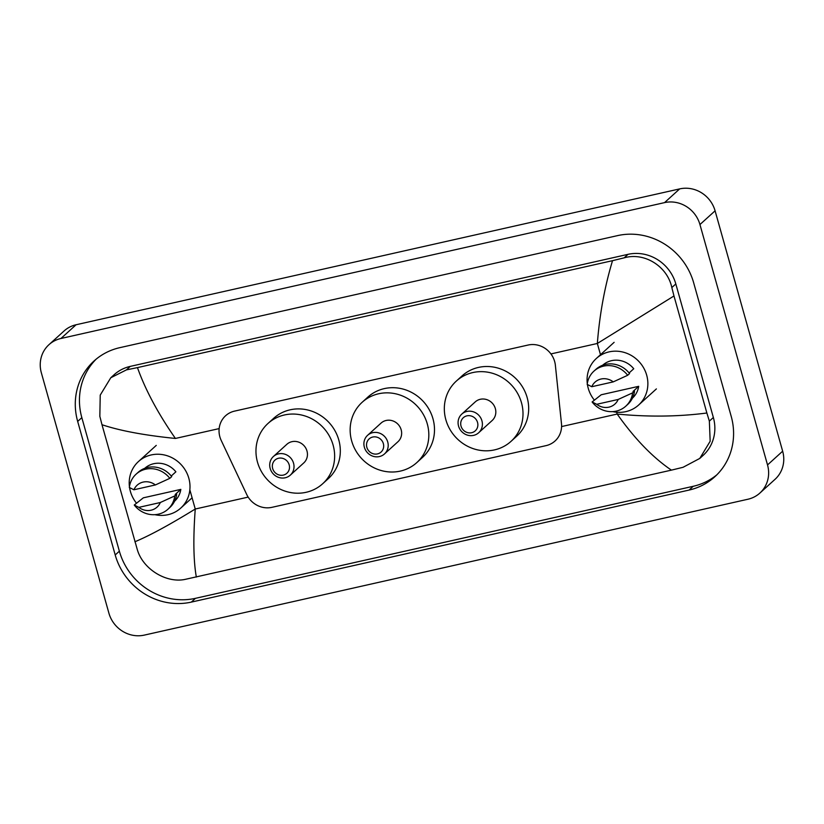 <?xml version="1.0" encoding="UTF-8"?>
<svg xmlns="http://www.w3.org/2000/svg" width="824" height="824" viewBox="0 0 824 824"><rect width="100%" height="100%" fill="white"/><g stroke="black" fill="none" stroke-linecap="round" stroke-linejoin="round"><path stroke-width="1.24" d="M555.366 365.217A22.197 20.837 -132.2 0 0 554.645 361.489A22.197 20.837 -132.2 0 0 528.091 345.04L234.562 411.114A22.197 20.837 -132.2 0 0 225.58 415.76A22.197 20.837 -132.2 0 0 221.213 440.438L246.716 494.482A22.197 20.837 -132.2 0 0 271.92 507.337L546.054 445.63A22.197 20.837 -132.2 0 0 555.046 440.984A22.197 20.837 -132.2 0 0 561.474 423.629L555.366 365.217M48.956 344.69L64.087 330.96A29.592 27.779 47.8 0 1 76.076 324.759L679.687 188.892A29.592 27.779 47.8 0 1 715.088 210.82L782.656 451.202A29.592 27.779 47.8 0 1 775.044 479.311L759.913 493.04A29.592 27.779 47.8 0 1 747.924 499.241L144.313 635.108A29.592 27.779 47.8 0 1 108.912 613.18L41.344 372.798A29.592 27.779 47.8 0 1 48.956 344.69A29.592 27.779 47.8 0 1 60.935 338.489L664.546 202.622A29.592 27.779 47.8 0 1 699.947 224.55L767.525 464.932A29.592 27.779 47.8 0 1 759.913 493.04M731.197 416.316L693.654 282.766A63.633 59.719 -132.2 0 0 617.536 235.623L119.799 347.666A63.633 59.719 -132.2 0 0 94.039 360.984A63.633 59.719 -132.2 0 0 77.672 421.424L115.206 554.964A63.633 59.719 -132.2 0 0 191.322 602.107L689.06 490.074A63.633 59.719 -132.2 0 0 714.83 476.746A63.633 59.719 -132.2 0 0 731.197 416.316M96.161 359.151A63.633 59.719 -132.2 0 0 81.834 417.644L119.367 551.194A63.633 59.719 -132.2 0 0 195.484 598.327L693.221 486.294A63.633 59.719 -132.2 0 0 716.859 474.809M699.772 458.432L683.044 467.301L671.406 470.133C652.763 457.485 634.686 438.79 617.176 414.05C648.282 417.068 678.173 416.717 706.868 413.009L709.361 421.116L710.164 441.252L699.772 458.432L703.078 455.435A39.954 37.502 -132.2 0 0 713.357 417.49L675.814 283.94A39.954 37.502 -132.2 0 0 628.022 254.338L130.285 366.381A39.954 37.502 -132.2 0 0 114.103 374.745L110.797 377.742L126.422 369.883L137.453 367.607C145.415 389.948 158.064 413.566 175.419 438.45C144.437 435.319 119.964 430.746 101.991 424.721L99.838 416.316L100.229 395.098L110.797 377.742M671.406 470.133L185.307 579.344C166.767 583.485 143.222 569.539 137.381 549.865L101.991 424.721M706.868 413.009L673.981 295.971L597.338 343.474C599.656 314.16 604.713 286.556 612.531 260.672L137.453 367.607M612.531 260.672L624.17 257.84C644.656 251.928 667.481 266.523 671.828 287.566L673.981 295.971M134.889 541.759C149.381 535.775 169.507 524.857 195.247 509.026C193.104 538.196 193.465 560.876 196.339 577.068M594.392 400.165A31.446 29.509 47.8 0 1 588.254 388.331A31.446 29.509 47.8 0 1 587.43 384.551M587.296 383.572A31.446 29.509 47.8 0 1 596.339 358.471A31.446 29.509 47.8 0 1 646.686 375.178A31.446 29.509 47.8 0 1 638.6 405.048A31.446 29.509 47.8 0 1 612.737 411.609M638.693 386.322L633.007 391.472L634.511 391.132L632.626 392.852A23.68 22.217 47.8 0 1 625.807 406.16A23.68 22.217 47.8 0 1 592.116 401.968L601.19 394.768L638.693 386.322A22.197 20.837 47.8 0 1 632.441 398.147M618.185 399.455A14.801 13.884 47.8 0 1 596.72 404.296L618.185 399.455L632.626 392.852M596.72 404.296L592.116 401.968M634.511 391.132A23.68 22.217 47.8 0 1 627.703 404.44L625.807 406.16M629.103 372.963L633.749 368.75A22.197 20.837 47.8 0 0 602.601 365.269M591.776 386.714A14.801 13.884 47.8 0 1 613.241 381.883L591.776 386.714L587.182 384.396A23.68 22.217 47.8 0 1 593.991 371.088A23.68 22.217 47.8 0 1 627.682 375.281L629.577 373.56A23.68 22.217 47.8 0 0 595.886 369.368L593.991 371.088M613.241 381.883L627.682 375.281M136.527 503.227A31.446 29.509 47.8 0 1 130.388 491.392A31.446 29.509 47.8 0 1 129.564 487.612M129.43 486.634A31.446 29.509 47.8 0 1 138.473 461.533A31.446 29.509 47.8 0 1 188.82 478.239A31.446 29.509 47.8 0 1 180.734 508.109A31.446 29.509 47.8 0 1 154.881 514.67M180.827 489.384L175.152 494.534L176.655 494.194L174.76 495.914A23.68 22.217 47.8 0 1 167.952 509.222A23.68 22.217 47.8 0 1 134.261 505.03L143.325 497.83L180.827 489.384A22.197 20.837 47.8 0 1 174.575 501.208M160.32 502.516A14.801 13.884 47.8 0 1 138.854 507.357L160.32 502.516L174.76 495.914M138.854 507.357L134.261 505.03M176.655 494.194A23.68 22.217 47.8 0 1 169.837 507.502L167.952 509.222M171.238 476.025L175.883 471.812A22.197 20.837 47.8 0 0 144.736 468.331M133.91 489.775A14.801 13.884 47.8 0 1 155.386 484.945L133.91 489.775L129.316 487.458A23.68 22.217 47.8 0 1 136.125 474.15A23.68 22.217 47.8 0 1 169.816 478.342L171.711 476.622A23.68 22.217 47.8 0 0 138.02 472.43L136.125 474.15M155.386 484.945L169.816 478.342M461.038 426.132A8.879 8.333 47.8 0 1 466.92 415.842A8.879 8.333 47.8 0 1 477.539 422.424A8.879 8.333 47.8 0 1 471.658 432.713A8.879 8.333 47.8 0 1 461.038 426.132M458.546 426.049A12.576 11.804 47.8 0 1 461.78 414.101A12.576 11.804 47.8 0 1 481.927 420.786A12.576 11.804 47.8 0 1 478.692 432.734A12.576 11.804 47.8 0 1 458.546 426.049M478.692 432.734L492.124 420.549A12.576 11.804 -132.2 0 0 495.358 408.601A12.576 11.804 -132.2 0 0 475.221 401.916L461.78 414.101M445.856 419.746A40.695 38.192 47.8 0 1 456.321 381.09A40.695 38.192 47.8 0 1 521.479 402.72A40.695 38.192 47.8 0 1 511.014 441.365A40.695 38.192 47.8 0 1 445.856 419.746M456.321 381.09L461.996 375.94A40.695 38.192 47.8 0 1 527.154 397.57A40.695 38.192 47.8 0 1 516.689 436.215L511.014 441.365M366.855 447.339A8.879 8.333 47.8 0 1 372.736 437.039A8.879 8.333 47.8 0 1 383.356 443.621A8.879 8.333 47.8 0 1 377.474 453.911A8.879 8.333 47.8 0 1 366.855 447.339M364.363 447.247A12.576 11.804 47.8 0 1 367.597 435.309A12.576 11.804 47.8 0 1 387.733 441.994A12.576 11.804 47.8 0 1 384.499 453.931A12.576 11.804 47.8 0 1 364.363 447.247M384.499 453.931L397.941 441.746A12.576 11.804 -132.2 0 0 401.175 429.798A12.576 11.804 -132.2 0 0 381.028 423.114L367.597 435.309M351.673 440.943A40.695 38.192 47.8 0 1 362.138 402.297A40.695 38.192 47.8 0 1 427.296 423.917A40.695 38.192 47.8 0 1 416.831 462.573A40.695 38.192 47.8 0 1 351.673 440.943M362.138 402.297L367.813 397.137A40.695 38.192 47.8 0 1 432.971 418.767A40.695 38.192 47.8 0 1 422.506 457.413L416.831 462.573M272.672 468.537A8.879 8.333 47.8 0 1 278.553 458.247A8.879 8.333 47.8 0 1 289.173 464.818A8.879 8.333 47.8 0 1 283.291 475.108A8.879 8.333 47.8 0 1 272.672 468.537M270.179 468.454A12.576 11.804 47.8 0 1 273.413 456.506A12.576 11.804 47.8 0 1 293.55 463.191A12.576 11.804 47.8 0 1 290.316 475.139A12.576 11.804 47.8 0 1 270.179 468.454M290.316 475.139L303.747 462.944A12.576 11.804 -132.2 0 0 306.981 450.996A12.576 11.804 -132.2 0 0 286.845 444.311L273.413 456.506M257.49 462.14A40.695 38.192 47.8 0 1 267.954 423.495A40.695 38.192 47.8 0 1 333.112 445.114A40.695 38.192 47.8 0 1 322.648 483.77A40.695 38.192 47.8 0 1 257.49 462.14M267.954 423.495L273.63 418.345A40.695 38.192 47.8 0 1 338.788 439.964A40.695 38.192 47.8 0 1 328.323 478.62L322.648 483.77M561.577 426.564L617.176 414.05L616.661 412.227M600.49 354.701L597.338 343.474L550.926 353.929M175.419 438.45L219.153 428.604M248.168 497.109L195.247 509.026L189.85 489.817M60.935 338.489L76.076 324.759M767.525 464.932L782.656 451.202M699.947 224.55L715.088 210.82M664.546 202.622L679.687 188.892M81.834 417.644L77.672 421.424M693.221 486.294L689.06 490.074M195.484 598.327L191.322 602.107M119.367 551.194L115.206 554.964M713.357 417.49L709.361 421.116M130.285 366.381L126.422 369.883M628.022 254.338L624.17 257.84M675.814 283.94L671.828 287.566M596.339 358.471L614.127 342.331M638.6 405.048L656.388 388.907M138.473 461.533L156.261 445.393M180.734 508.109L192.095 497.799"/></g></svg>
